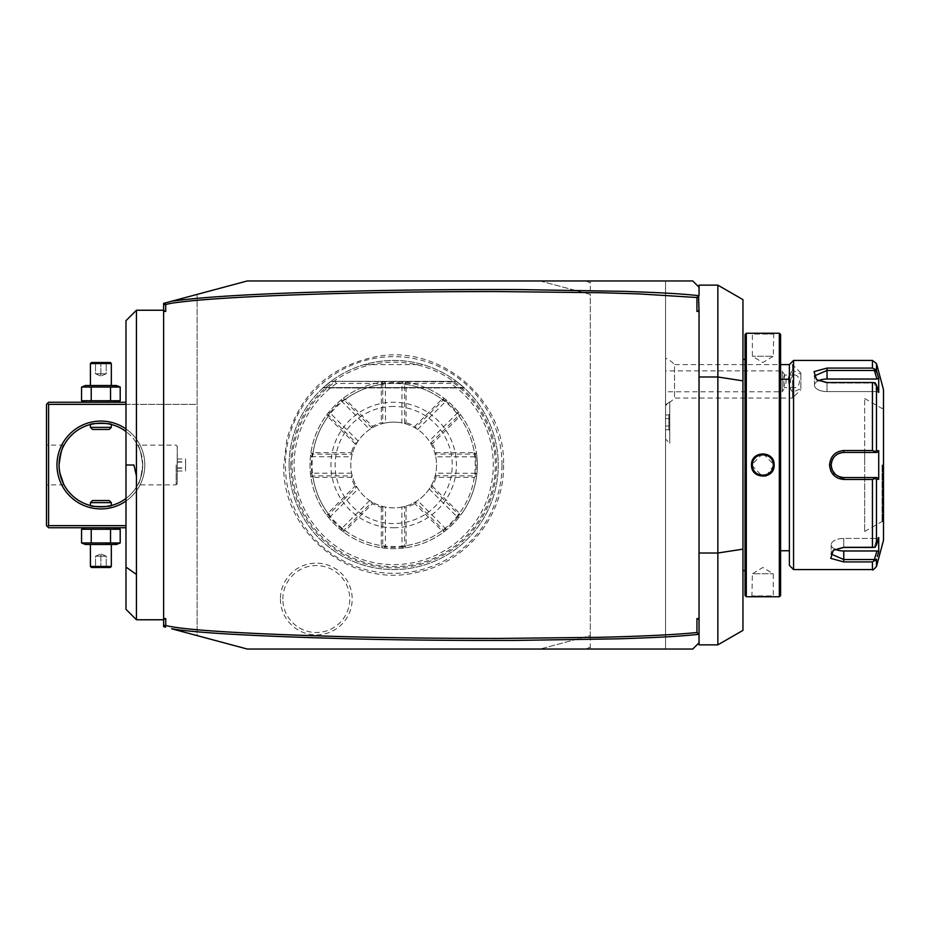 <?xml version="1.0" encoding="UTF-8"?>
<svg xmlns="http://www.w3.org/2000/svg" width="930" height="930" viewBox="0 0 930 930"><rect width="100%" height="100%" fill="white"/><g stroke="black" fill="none" stroke-linecap="round" stroke-linejoin="round"><path stroke-width="0.7" stroke-dasharray="4.65 3.49" d="M247.275 649.047L197.09 635.597L197.09 294.403L247.275 280.953M540.086 280.953L590.283 294.403L590.283 635.597L540.086 649.047L590.283 635.597L590.283 294.403L540.086 280.953L586.098 280.953L590.283 283.046L590.283 294.403M502.002 465A108.322 108.322 0 0 0 393.681 356.678A108.322 108.322 0 0 0 285.359 465A108.322 108.322 0 0 0 393.681 573.322A108.322 108.322 0 0 0 502.002 465M280.418 599.036A35.875 35.875 0 0 0 316.293 634.911A35.875 35.875 0 0 0 352.179 599.036A35.875 35.875 0 0 0 316.293 563.15A35.875 35.875 0 0 0 280.418 599.036M173.503 300.727L197.09 294.403L197.09 635.597L171.631 628.773M125.98 404.352L197.09 404.352L197.09 527.74L197.09 402.26L197.09 404.352L48.593 404.352L48.593 525.648L125.98 525.648M170.469 301.529L163.622 303.366L163.622 626.634L165.645 627.169M163.622 574.438L163.622 310.236L163.622 574.438M163.622 624.542L164.982 626.32M699.035 285.138L699.035 644.862M717.855 644.862L717.855 285.138M699.035 287.231L699.035 642.769L699.035 287.231L692.757 280.953L665.566 280.953L665.566 649.047L692.757 649.047M742.954 630.377L742.954 299.623M742.954 465L742.954 359.387L742.954 465M745.046 595.502L745.046 334.498M745.046 465L745.046 570.613L745.046 465M746.302 596.758L746.302 333.242M762.681 453.631L751.533 465L762.402 476.358M762.96 476.369L764.495 476.241M764.588 476.23L765.495 476.044M766.157 475.858L774.12 465L763.181 453.642M779.34 333.242L779.34 596.758M751.905 596.735L752.37 573.752L773.283 573.752L752.37 573.752L762.821 567.474L773.283 573.752L773.283 595.921L752.37 595.921L773.283 595.921L774.12 596.758L762.809 596.269M761.124 596.281L759.647 596.304M758.055 596.363L756.648 596.421M755.23 596.49L752.916 596.653M752.382 465.651L752.451 466.302A10.463 10.463 0 0 1 752.382 465.651M752.696 467.592A10.463 10.463 0 0 1 752.544 466.953L754.358 471.138A10.463 10.463 0 0 1 753.986 470.592M754.765 471.661L756.16 473.056A10.463 10.463 0 0 1 755.66 472.626M757.787 474.161L758.369 474.463A10.463 10.463 0 0 1 757.787 474.161M758.973 474.719L759.589 474.951A10.463 10.463 0 0 1 758.973 474.719M760.229 475.125L760.868 475.276A10.463 10.463 0 0 1 760.229 475.125M763.484 475.439L764.135 475.37A10.463 10.463 0 0 1 762.484 475.451M764.786 475.276L765.425 475.125A10.463 10.463 0 0 1 764.786 475.276M766.053 474.951L766.669 474.719A10.463 10.463 0 0 1 766.053 474.951M767.273 474.463L767.855 474.161A10.463 10.463 0 0 1 767.273 474.463M771.993 470.034L772.284 469.441A10.463 10.463 0 0 1 771.993 470.034M772.772 468.22A10.463 10.463 0 0 1 772.551 468.836L773.144 466.651M773.26 465.651A10.463 10.463 0 0 1 773.202 466.302L773.272 465.453M773.272 464.558L773.202 463.698A10.463 10.463 0 0 1 773.26 464.349M772.958 462.408A10.463 10.463 0 0 1 773.097 463.047L772.551 461.164A10.463 10.463 0 0 1 772.772 461.78M772.284 460.559L771.993 459.966A10.463 10.463 0 0 1 772.284 460.559M767.855 455.84L767.273 455.537A10.463 10.463 0 0 1 767.855 455.84M766.669 455.281L766.053 455.049A10.463 10.463 0 0 1 766.669 455.281M765.425 454.875L764.786 454.724A10.463 10.463 0 0 1 765.425 454.875M762.17 454.561L761.519 454.631A10.463 10.463 0 0 1 763.158 454.549M760.868 454.724L760.229 454.875A10.463 10.463 0 0 1 760.868 454.724M759.601 455.049L758.973 455.281A10.463 10.463 0 0 1 759.589 455.049M758.369 455.537L757.787 455.84A10.463 10.463 0 0 1 758.369 455.537M756.671 456.537A10.463 10.463 0 0 1 757.218 456.165L755.416 457.618M753.66 459.966L753.358 460.559A10.463 10.463 0 0 1 753.66 459.966M753.102 461.164L752.87 461.78A10.463 10.463 0 0 1 753.102 461.164M752.754 462.187L752.37 464.686M773.737 333.266L773.283 356.248L752.37 356.248L773.283 356.248L762.821 362.526L752.37 356.248L752.37 334.079L773.283 334.079L752.37 334.079L751.533 333.242L769.017 333.579M770.365 333.51L772.714 333.347M780.596 334.498L780.596 595.502M780.596 465L780.596 379.254L780.596 465M789.384 565.394L789.384 364.607L792.488 364.607L792.488 398.075L674.552 398.075A25.098 25.098 0 0 1 669.751 402.237L669.751 443.25L669.751 401.83L665.566 405.561L665.566 439.111L665.566 405.561M793.569 569.579L793.569 360.422M864.679 479.45L872.445 479.45L872.445 547.468L843.766 547.468L833.245 550.304L830.792 558.384L843.766 561.918L872.445 561.918L872.445 569.579M872.445 360.422L872.445 368.082L827.026 368.082L814.064 371.616L816.517 379.696L827.026 382.532L872.445 382.532L872.445 450.55L843.766 450.55C835.198 451.341 830.455 456.165 829.537 465L830.699 470.708M831.002 471.382L831.49 472.3M831.757 472.742L843.766 479.45L843.766 477.543M872.445 450.55L875.095 451.503L876.49 450.713L876.49 385.136L875.095 382.776L872.445 382.532M872.445 547.468L875.095 547.224L876.49 544.864L876.49 479.287L878.722 479.287L878.722 450.713L876.99 452.457L874.374 452.457L875.095 451.503M874.374 452.457L864.679 452.457L864.679 398.493L864.679 465L864.679 452.457L876.99 452.457M859.855 452.457L843.766 452.457L843.766 450.55M843.045 452.468L842.336 452.538A12.543 12.543 0 0 1 843.045 452.468A12.543 12.543 0 0 0 842.336 452.538M840.197 452.968L839.511 453.189A12.543 12.543 0 0 1 840.197 452.968A12.543 12.543 0 0 0 839.511 453.189M838.825 453.468L838.209 453.747A12.543 12.543 0 0 1 838.825 453.468A12.543 12.543 0 0 0 838.209 453.747M835.71 455.375L835.163 455.863A12.543 12.543 0 0 1 836.291 454.921A12.543 12.543 0 0 0 835.163 455.863M834.64 456.374L834.152 456.921A12.543 12.543 0 0 1 834.64 456.374A12.543 12.543 0 0 0 833.699 457.502A12.543 12.543 0 0 1 834.152 456.921M832.536 459.397L832.234 460.036A12.543 12.543 0 0 1 832.536 459.397A12.543 12.543 0 0 0 832.234 460.036M831.315 463.384L831.211 465L829.537 465M831.234 465.709L831.327 466.639M832.234 469.964L832.536 470.603A12.543 12.543 0 0 1 832.234 469.964A12.543 12.543 0 0 0 832.536 470.603M835.163 474.137L835.71 474.625A12.543 12.543 0 0 1 835.163 474.137A12.543 12.543 0 0 0 836.291 475.079A12.543 12.543 0 0 1 835.721 474.625M838.209 476.253L838.825 476.532A12.543 12.543 0 0 1 838.209 476.253A12.543 12.543 0 0 0 838.825 476.532M839.499 476.799L840.197 477.032A12.543 12.543 0 0 1 839.499 476.799A12.543 12.543 0 0 0 840.197 477.032M840.976 477.23L842.057 477.427M842.138 477.439L843.371 477.543M861.761 477.543L874.374 477.543L875.095 478.497L872.445 479.45M876.49 479.287L875.095 478.497M833.908 549.897L843.766 546.98L874.374 546.98L843.766 546.98L834.501 549.49L831.211 554.117L843.766 559.534L874.374 559.534L875.095 560.72L872.445 561.918M876.49 566.475L876.444 559.267M876.49 559.139L875.095 560.72L876.49 559.139M877.292 556.524L878.722 551.839L878.722 537.552L876.99 538.424L874.374 546.98L876.99 538.424L878.722 537.552L876.49 544.864M883.5 540.295L883.5 389.705M843.045 477.532A12.543 12.543 0 0 1 842.336 477.462A12.543 12.543 0 0 0 843.045 477.532M840.906 477.218A12.543 12.543 0 0 1 840.232 477.044A12.543 12.543 0 0 0 840.906 477.218M838.163 476.23A12.543 12.543 0 0 1 837.512 475.881A12.543 12.543 0 0 0 838.163 476.23M834.64 473.626A12.543 12.543 0 0 1 833.699 472.498A12.543 12.543 0 0 0 834.64 473.626M832.896 471.278A12.543 12.543 0 0 1 832.548 470.627A12.543 12.543 0 0 0 832.896 471.278M831.966 469.29A12.543 12.543 0 0 1 831.548 467.883A12.543 12.543 0 0 0 831.966 469.29M831.304 466.453A12.543 12.543 0 0 1 831.234 465.732A12.543 12.543 0 0 0 831.304 466.453M831.234 464.268A12.543 12.543 0 0 1 831.304 463.547A12.543 12.543 0 0 0 831.234 464.268M831.548 462.117A12.543 12.543 0 0 1 831.966 460.71A12.543 12.543 0 0 0 831.548 462.117M832.548 459.374A12.543 12.543 0 0 1 832.896 458.723A12.543 12.543 0 0 0 832.548 459.374M837.523 454.119A12.543 12.543 0 0 1 838.163 453.77A12.543 12.543 0 0 0 837.523 454.119M840.232 452.957A12.543 12.543 0 0 1 840.906 452.782A12.543 12.543 0 0 0 840.232 452.957M876.49 385.136L878.722 392.448L878.722 378.161L876.99 379.033L874.374 370.466L827.026 370.466L814.482 375.883L817.761 380.51L827.026 383.021L874.374 383.021L827.026 383.021L817.179 380.103M872.445 368.082L876.49 370.861L876.49 363.525M874.374 370.466L875.095 369.28M878.722 392.448L876.99 391.577L874.374 383.021L876.99 391.577L878.722 392.448M878.722 450.713L876.49 450.713M878.432 377.231L877.292 373.476M874.374 477.543L864.679 477.543L864.679 465L864.679 531.507L864.679 477.543M878.722 479.287L876.99 477.543M883.5 465L883.5 407.48L883.5 465M882.07 465L882.07 521.474L882.07 465M876.99 379.033L827.026 379.033A12.543 6.278 180 0 0 814.482 385.311A12.543 6.278 180 0 0 827.026 391.577L876.99 391.577L827.026 391.577A12.543 6.278 180 0 1 814.482 385.311A12.543 6.278 180 0 1 818.423 380.742M835.152 549.258A12.543 6.278 0 0 1 831.211 544.689A12.543 6.278 0 0 1 843.766 538.424L876.99 538.424L843.766 538.424A12.543 6.278 0 0 0 831.211 544.689A12.543 6.278 0 0 0 843.766 550.967L876.99 550.967L874.374 559.534M878.722 551.839L876.99 550.967M773.097 466.953A10.463 10.463 0 0 1 772.958 467.592M762.17 475.439A10.463 10.463 0 0 1 761.519 475.37M753.66 470.034A10.463 10.463 0 0 1 753.358 469.441M753.102 468.836A10.463 10.463 0 0 1 752.87 468.22M764.135 454.631A10.463 10.463 0 0 0 763.484 454.561M752.696 462.408A10.463 10.463 0 0 0 752.544 463.047M752.451 463.698A10.463 10.463 0 0 0 752.382 464.349M752.37 465A10.463 10.463 0 0 1 762.821 454.538A10.463 10.463 0 0 1 773.283 465A10.463 10.463 0 0 1 762.821 475.463A10.463 10.463 0 0 1 752.37 465L751.533 465M163.622 305.459L164.982 303.68M590.283 280.953L590.283 283.046L590.283 280.953L586.098 280.953M590.283 635.597L590.283 649.047L590.283 646.955L586.098 649.047L590.283 649.047M665.566 649.047L665.566 280.953M665.566 358.201L665.566 404.48L665.566 358.201A25.098 25.098 0 0 1 674.552 364.607L674.552 398.075L674.552 364.607L780.596 364.607M665.566 404.48A25.098 25.098 0 0 0 667.624 403.504L669.716 401.841L669.716 443.25L665.566 439.111M669.751 402.237L669.751 443.25M669.751 418.14L669.751 426.521L669.751 413.955L669.751 418.14L668.914 418.628L668.914 429.753L668.914 414.92L668.914 418.628L669.751 418.14M669.751 430.718L669.751 426.521L669.751 430.718L668.914 429.753L665.566 429.753L665.566 426.045L668.914 426.045L665.566 426.045L665.566 429.753M800.858 388.589L800.858 372.976L800.858 388.589L792.488 392.414L792.488 398.075L800.858 389.705M800.858 372.976L792.488 364.607L792.488 370.279L800.858 374.093M792.488 370.279L789.384 375.441M788.442 379.254L789.047 386.264L792.488 392.414M790.512 381.347A6.278 4.441 -90 0 1 794.941 375.069A6.278 4.441 -90 0 1 799.382 381.347A6.278 4.441 -90 0 1 794.941 387.612A6.278 4.441 -90 0 1 790.512 381.347M794.941 375.069L784.688 375.069L783.792 381.347L784.688 387.612L782.269 391.797L782.269 370.884L782.269 391.797L665.566 391.797L665.566 370.884L782.269 370.884L784.688 375.069L783.874 375.929A6.278 4.441 -90 0 1 786.071 381.347A6.278 4.441 -90 0 1 783.874 386.752L783.874 375.929M794.941 387.612L784.688 387.612L783.874 386.752M665.566 370.884L665.566 391.797M669.751 413.955L668.914 414.92L665.566 414.92L665.566 426.045L665.566 414.92M665.566 418.628L668.914 418.628L665.566 418.628M136.431 310.236L136.431 619.764M125.98 320.687L125.98 609.313M56.963 465A43.919 43.919 0 0 0 100.882 508.919A43.919 43.919 0 0 0 144.801 465A43.919 43.919 0 0 0 100.882 421.081A43.919 43.919 0 0 0 56.963 465M48.593 404.352L47.546 403.306L46.5 404.352L46.5 525.648L47.546 526.694L48.593 525.648M125.98 402.26L48.593 402.26L47.546 403.306M116.436 402.26L85.328 402.26L116.436 402.26M125.98 428.951A43.919 43.919 0 0 1 125.98 501.049M125.98 527.74L48.593 527.74L47.546 526.694M116.436 527.74L85.328 527.74L116.436 527.74M46.5 465L46.5 445.133L46.5 465M59.043 465C60.648 477.044 62.322 483.67 64.065 484.867C62.322 483.67 60.648 477.044 59.043 465C60.648 452.957 62.322 446.33 64.065 445.133C62.322 446.33 60.648 452.957 59.043 465A41.827 41.827 0 0 1 59.113 462.78M59.973 473.754A41.827 41.827 0 0 1 59.764 472.696L59.415 470.534A41.827 41.827 0 0 1 59.288 469.429L59.183 468.406A41.827 41.827 0 0 1 59.183 468.336L59.113 467.22A41.827 41.827 0 0 1 59.067 466.116M142.709 465A41.827 41.827 0 0 0 125.98 431.532A41.827 41.827 0 0 1 142.709 465C141.104 452.957 139.43 446.33 137.686 445.133C139.43 446.33 141.104 452.957 142.709 465C141.104 452.957 139.43 446.33 137.686 445.133C139.43 446.33 141.104 452.957 142.709 465A41.827 41.827 0 0 1 125.98 498.468A41.827 41.827 0 0 0 142.709 465C141.104 477.044 139.43 483.67 137.686 484.867C139.43 483.67 141.104 477.044 142.709 465C141.104 477.044 139.43 483.67 137.686 484.867C139.43 483.67 141.104 477.044 142.709 465M110.042 424.185A41.827 41.827 0 0 0 107.868 423.755M107.299 423.673A41.827 41.827 0 0 0 106.706 423.58M106.078 423.499A41.827 41.827 0 0 0 105.439 423.417M102.672 423.208A41.827 41.827 0 0 0 101.963 423.185M101.242 423.173A41.827 41.827 0 0 0 100.521 423.173M99.801 423.185A41.827 41.827 0 0 0 99.08 423.208M98.778 423.22L98.347 423.243A41.827 41.827 0 0 0 98.15 423.255M96.325 423.417A41.827 41.827 0 0 0 95.674 423.499M95.046 423.58A41.827 41.827 0 0 0 94.453 423.673M93.884 423.755A41.827 41.827 0 0 0 91.756 424.185M63.287 446.644A41.827 41.827 0 0 0 61.334 451.364M60.741 453.212A41.827 41.827 0 0 0 60.462 454.2M60.299 454.84A41.827 41.827 0 0 0 60.113 455.63M59.973 456.246A41.827 41.827 0 0 0 59.764 457.304M59.415 459.467A41.827 41.827 0 0 0 59.288 460.571M95.302 423.545L95.93 423.464M97.383 423.313L98.266 423.255M99.475 423.197L100.556 423.173M100.672 423.173L101.556 423.173M103.8 423.278L104.392 423.324M107.031 423.627L108.124 423.801M60.462 475.8A41.827 41.827 0 0 0 60.985 477.578M61.031 477.729A41.827 41.827 0 0 0 61.252 478.392M61.334 478.636A41.827 41.827 0 0 0 61.636 479.496M62.24 481.043A41.827 41.827 0 0 0 62.531 481.717M91.721 505.815A41.827 41.827 0 0 0 93.884 506.246M94.453 506.327A41.827 41.827 0 0 0 95.046 506.42M95.674 506.501A41.827 41.827 0 0 0 96.325 506.583M99.08 506.792A41.827 41.827 0 0 0 99.801 506.815M100.521 506.827A41.827 41.827 0 0 0 101.242 506.827M101.963 506.815A41.827 41.827 0 0 0 102.672 506.792M102.986 506.78L103.416 506.757A41.827 41.827 0 0 0 103.614 506.745M105.439 506.583A41.827 41.827 0 0 0 106.078 506.501M106.706 506.42A41.827 41.827 0 0 0 107.299 506.327M107.868 506.246A41.827 41.827 0 0 0 110.007 505.815M106.45 506.455L105.834 506.536M104.381 506.687L103.486 506.745M102.277 506.804L101.196 506.827M101.079 506.827L100.196 506.827M97.952 506.722L97.359 506.676M95.906 506.536L95.325 506.455M94.721 506.373L93.639 506.199M176.165 465L176.165 484.867L176.165 465M177.305 465L177.305 446.261L177.305 465M177.212 446.261L177.212 483.74L177.305 446.261L176.165 445.133L137.686 445.133M177.212 471.033L177.212 458.967L177.212 471.033L185.582 471.033L185.582 458.967L185.582 471.033M177.212 468.162L185.582 468.162M177.212 462.129L185.582 462.129M177.212 467.871L185.582 467.871M177.212 461.838L185.582 461.838M177.212 458.967L185.582 458.967M111.333 502.642L90.419 502.642M109.24 500.549L92.512 500.549M90.419 427.358L111.333 427.358M92.512 429.451L109.24 429.451M118.238 528.6L81.561 529.263M118.238 543.608L91.221 542.957L91.221 529.263M91.221 542.957L81.561 542.957M116.436 544.48L85.328 544.48M111.333 544.48L90.419 544.48L111.333 544.48M110.542 542.957L110.542 529.263M111.333 566.44L90.419 566.44M110.286 567.486L91.466 567.486M100.882 567.486L94.453 567.486L100.882 567.486L100.882 566.405L95.523 566.405L100.882 566.405L100.882 567.486M107.299 567.486L106.229 566.405L107.299 567.486M94.453 567.486L95.523 566.405L94.453 567.486M100.882 556.187L106.229 556.187L106.229 566.405L106.229 556.187L100.882 553.931L100.882 566.405L100.882 553.931L106.229 556.187L95.523 556.187L100.882 553.931L95.523 556.187L95.523 566.405L95.523 556.187L100.882 556.187M118.238 401.4L81.561 400.737M110.542 400.737L110.542 387.043L81.561 387.043M118.238 386.392L110.542 387.043M91.221 400.737L91.221 387.043M116.436 385.52L85.328 385.52M111.333 385.52L90.419 385.52L111.333 385.52M90.419 363.56L111.333 363.56M91.466 362.514L110.286 362.514M100.882 362.514L94.453 362.514L107.299 362.514L100.882 362.514L100.882 363.595L95.523 363.595L106.229 363.595L100.882 363.595L100.882 362.514M94.453 362.514L95.523 363.595L94.453 362.514M107.299 362.514L106.229 363.595L107.299 362.514M100.882 373.814L95.523 373.814L95.523 363.595L95.523 373.814L100.882 376.069L100.882 363.595L100.882 376.069L95.523 373.814L106.229 373.814L100.882 376.069L106.229 373.814L106.229 363.595L106.229 373.814L100.882 373.814M290.823 465A102.858 102.858 0 0 0 393.681 567.858A102.858 102.858 0 0 0 496.539 465A102.858 102.858 0 0 0 393.681 362.142A102.858 102.858 0 0 0 290.823 465M289.114 465A104.579 104.579 0 0 1 393.681 360.422A104.579 104.579 0 0 1 498.259 465A104.579 104.579 0 0 1 393.681 569.579A104.579 104.579 0 0 1 364.397 364.607C383.916 359.061 403.446 359.061 422.964 364.607A104.579 104.579 0 0 1 393.681 569.579A104.579 104.579 0 0 1 289.114 465M452.154 381.881L330.941 381.347L456.421 381.347L463.965 387.566L456.421 381.347L463.965 387.566L456.421 381.347L463.965 387.566L456.421 381.347L463.965 387.566L456.421 381.347L463.965 387.566L456.421 381.347L463.965 387.566L456.421 381.347L463.965 387.566L456.421 381.347L463.965 387.566L456.421 381.347L463.965 387.566L456.421 381.347L463.965 387.566L456.421 381.347L463.965 387.566L456.421 381.347L463.965 387.566L456.421 381.347L330.941 381.347L335.73 381.347L335.207 381.881L336.509 383.439L450.852 383.439L452.154 381.881A101.626 101.626 0 0 1 469.545 532.611A101.626 101.626 0 0 1 317.816 532.611A101.626 101.626 0 0 1 335.207 381.881M335.73 381.347L451.631 381.347M393.681 406.445A58.555 58.555 0 0 0 335.125 465A58.555 58.555 0 0 0 393.681 523.555A58.555 58.555 0 0 0 452.247 465A58.555 58.555 0 0 0 393.681 406.445M312.12 465A81.561 81.561 0 0 1 393.681 383.439A81.561 81.561 0 0 1 475.253 465A81.561 81.561 0 0 1 393.681 546.561A81.561 81.561 0 0 1 312.12 465M435.775 456.816A42.873 42.873 0 0 1 435.775 473.184L435.182 475.765A42.873 42.873 0 0 1 430.637 486.739L429.23 488.982A42.873 42.873 0 0 1 417.663 500.538L415.419 501.956A42.873 42.873 0 0 1 404.445 506.501L401.865 507.083L401.993 546.98A82.398 82.398 0 0 1 385.369 546.98L385.508 507.083L382.916 506.501A42.873 42.873 0 0 1 371.942 501.956L369.698 500.538A42.873 42.873 0 0 1 358.143 488.982L356.725 486.739A42.873 42.873 0 0 1 352.179 475.765L351.598 473.184A42.873 42.873 0 0 1 351.598 456.816L352.179 454.235A42.873 42.873 0 0 1 356.725 443.261L358.143 441.018A42.873 42.873 0 0 1 369.698 429.462L371.942 428.044A42.873 42.873 0 0 1 382.916 423.499L385.508 422.918L385.369 383.021A82.398 82.398 0 0 1 402.004 383.021L401.865 422.918L404.445 423.499A42.873 42.873 0 0 1 415.419 428.044L417.663 429.462A42.873 42.873 0 0 1 429.23 441.018L430.637 443.261A42.873 42.873 0 0 1 435.182 454.235L435.775 456.816L475.544 456.816L476.811 455.63A83.653 83.653 0 0 1 393.681 548.654A83.653 83.653 0 0 1 310.027 465A83.653 83.653 0 0 1 393.681 381.347A83.653 83.653 0 0 1 476.811 474.37L476.439 477.218A83.653 83.653 0 0 1 460.838 514.883L459.025 514.918L431.078 486.96L432.357 486.158A44.082 44.082 0 0 0 435.984 477.381L474.3 477.381L475.428 476.253L476.439 477.218M476.811 455.63L476.439 452.782A83.653 83.653 0 0 0 460.838 415.117L459.095 412.839A83.653 83.653 0 0 0 445.83 399.586L443.564 397.842A83.653 83.653 0 0 0 405.899 382.242L403.062 381.87A83.653 83.653 0 0 0 384.311 381.87L381.463 382.242A83.653 83.653 0 0 0 343.798 397.842L341.531 399.586A83.653 83.653 0 0 0 328.267 412.839L326.523 415.117A83.653 83.653 0 0 0 310.922 452.782L310.55 455.63A83.653 83.653 0 0 0 310.55 474.37L310.922 477.218A83.653 83.653 0 0 0 326.523 514.883L328.267 517.15A83.653 83.653 0 0 0 341.519 530.414L343.798 532.158A83.653 83.653 0 0 0 381.463 547.758L384.311 548.13A83.653 83.653 0 0 0 403.05 548.13L405.899 547.758A83.653 83.653 0 0 0 443.564 532.158L445.842 530.414A83.653 83.653 0 0 0 459.095 517.161L460.838 514.883M475.66 456.688A82.398 82.398 0 0 1 475.66 473.312L476.811 474.37M475.66 473.312L435.775 473.184M435.182 475.765L475.184 475.916L475.544 473.184M384.311 381.87L385.369 383.021M381.463 382.242L382.776 383.497L382.776 423.022L381.3 422.697A44.082 44.082 0 0 0 372.523 426.324L345.425 399.237L343.833 399.237L343.798 397.842M385.508 383.137L382.776 383.497M385.508 422.918A42.873 42.873 0 0 1 401.865 422.918M401.865 507.083A42.873 42.873 0 0 1 350.808 465A42.873 42.873 0 0 1 393.681 422.127A42.873 42.873 0 0 1 436.554 465A42.873 42.873 0 0 1 385.508 507.083M404.445 423.499L406.061 422.697L406.061 384.381L404.934 383.253L405.899 382.242M406.061 384.381A81.561 81.561 0 0 1 441.936 399.237L414.838 426.324A44.082 44.082 0 0 0 406.061 422.697M414.838 426.324L415.419 428.044M417.663 429.462L445.784 401.33L443.598 399.656L415.652 427.602M445.784 401.33L445.772 401.144A82.398 82.398 0 0 1 457.525 412.908L429.23 441.018M430.637 443.261L459.025 415.082L457.351 412.897M431.078 443.04L432.357 443.843L459.443 416.745L459.443 415.152L460.838 415.117M459.443 416.745A81.561 81.561 0 0 1 474.3 452.619L435.984 452.619A44.082 44.082 0 0 0 432.357 443.843M435.984 452.619L435.182 454.235M475.544 456.816L475.184 454.084L435.659 454.084M435.659 475.916L435.984 477.381M429.23 488.982L457.351 517.103L459.025 514.918M457.351 517.103L457.537 517.092A82.398 82.398 0 0 1 445.772 528.845L417.663 500.538M445.784 528.67L443.598 530.344L415.419 501.956M415.652 502.398L414.838 503.676L441.936 530.763L443.529 530.763L443.564 532.158M441.936 530.763A81.561 81.561 0 0 1 406.061 545.619L406.061 507.303A44.082 44.082 0 0 0 414.838 503.676M406.061 507.303L404.445 506.501M401.865 546.863L404.597 546.503L404.597 506.978M381.3 507.303L381.3 545.619A81.561 81.561 0 0 1 345.425 530.763L372.523 503.676A44.082 44.082 0 0 0 381.3 507.303L382.916 506.501M372.523 503.676L371.942 501.956M369.698 500.538L341.577 528.67L343.763 530.344L371.721 502.398M341.577 528.67L341.589 528.845A82.398 82.398 0 0 1 329.825 517.092L358.143 488.982M330.011 517.103L328.337 514.918L356.725 486.739M356.283 486.96L355.004 486.158L327.918 513.255L327.918 514.848L326.523 514.883M327.918 513.255A81.561 81.561 0 0 1 313.061 477.381L351.377 477.381A44.082 44.082 0 0 0 355.004 486.158M351.377 477.381L352.179 475.765M351.598 473.184L311.817 473.184L312.178 475.916L351.703 475.916M311.817 473.184L311.701 473.312A82.398 82.398 0 0 1 311.701 456.688L351.598 456.816M311.817 456.816L312.178 454.084L352.179 454.235M351.703 454.084L351.377 452.619L313.061 452.619L311.934 453.747L310.922 452.782M313.061 452.619A81.561 81.561 0 0 1 327.918 416.745L355.004 443.843A44.082 44.082 0 0 0 351.377 452.619M355.004 443.843L356.725 443.261M358.143 441.018L330.011 412.897L328.337 415.082L356.283 443.04M330.011 412.897L329.836 412.908A82.398 82.398 0 0 1 341.589 401.156L369.698 429.462M371.942 428.044L343.763 399.656L341.577 401.33M371.721 427.602L372.523 426.324M382.428 383.253L381.3 384.381L381.3 422.697M345.425 399.237A81.561 81.561 0 0 1 381.3 384.381M341.589 401.156L341.531 399.586M328.267 412.839L329.836 412.908M326.523 415.117L328.337 415.082M327.918 415.152L327.918 416.745M311.701 456.688L310.55 455.63M310.55 474.37L311.701 473.312M310.922 477.218L312.178 475.916M311.934 476.253L313.061 477.381M329.825 517.092L328.267 517.15M341.519 530.414L341.589 528.845M343.798 532.158L343.763 530.344M381.3 545.619L382.428 546.747L381.463 547.758M343.833 530.763L345.425 530.763M385.369 546.98L384.311 548.13M382.776 506.978L382.776 546.503L385.508 546.863M403.05 548.13L401.993 546.98M405.899 547.758L404.597 546.503M404.934 546.747L406.061 545.619M445.772 528.845L445.842 530.414M459.095 517.161L457.537 517.092M474.3 477.381A81.561 81.561 0 0 1 459.443 513.255L432.357 486.158M459.443 514.848L459.443 513.255M476.439 452.782L475.184 454.084M475.428 453.747L474.3 452.619M457.525 412.908L459.095 412.839M445.83 399.586L445.772 401.144M443.564 397.842L443.598 399.656M443.529 399.237L441.936 399.237M402.004 383.021L403.062 381.87M404.597 423.022L404.597 383.497L401.865 383.137M323.396 387.566L330.941 381.347L323.396 387.566L330.941 381.347L323.396 387.566L330.941 381.347L323.396 387.566L330.941 381.347L323.396 387.566L330.941 381.347L323.396 387.566L330.941 381.347L323.396 387.566L330.941 381.347L323.396 387.566L330.941 381.347L323.396 387.566L330.941 381.347L323.396 387.566L330.941 381.347L323.396 387.566L330.941 381.347L323.396 387.566L330.941 381.347L323.396 387.566L463.965 387.566L323.396 387.566M456.421 381.347L330.941 381.347L456.421 381.347M364.397 364.607L422.964 364.607M282.836 599.036A33.468 33.468 0 0 1 316.293 565.568A33.468 33.468 0 0 1 349.761 599.036A33.468 33.468 0 0 1 316.293 632.493A33.468 33.468 0 0 1 282.836 599.036M774.12 465L773.283 465M843.766 547.468L843.766 538.424L843.766 547.468M843.766 561.918L843.766 550.967M827.026 382.532L827.026 391.577L827.026 382.532M827.026 368.082L827.026 379.033M882.454 465L882.454 521.474L882.454 465M336.509 383.439A99.603 99.603 0 0 0 319.281 531.228A99.603 99.603 0 0 0 468.081 531.228A99.603 99.603 0 0 0 450.852 383.439M393.681 527.74A62.74 62.74 0 0 0 456.421 465A62.74 62.74 0 0 0 393.681 402.26A62.74 62.74 0 0 0 330.941 465A62.74 62.74 0 0 0 393.681 527.74M833.245 550.304L834.501 549.49L833.245 550.304M816.517 379.696L817.761 380.51L816.517 379.696M864.679 531.507L882.07 521.474L883.5 522.521M864.679 398.493L882.07 408.526L883.5 407.48M814.482 385.311L814.482 375.883L814.482 385.311M831.211 544.689L831.211 554.117L831.211 544.689M64.065 484.867L46.5 484.867M64.065 445.133L46.5 445.133M177.212 483.74L176.165 484.867L137.686 484.867M503.549 465C504.478 515.65 465.744 563.22 415.966 572.578C350.703 588.411 281.546 532.123 283.813 465L286.858 439.355C300.332 392.995 330.778 365.281 378.196 356.237C441.762 345.158 505.56 400.505 503.549 465M464.372 387.938L322.989 387.938L464.372 387.938"/><path stroke-width="1.4" d="M163.622 619.357L163.622 618.601L165.714 618.601L163.622 619.357L163.622 624.542L164.982 626.32L165.714 625.53C183.582 629.947 239.649 633.551 333.928 636.364C380.277 637.713 435.147 638.41 498.526 638.445L597.374 637.352C638.619 636.434 677.714 634.655 696.942 632.493L696.942 618.601L699.035 618.601L699.035 311.399L696.942 311.399L699.035 310.643L698.535 295.624C681.306 293.822 665.078 292.81 624.751 291.369L520.684 289.602C467.116 289.381 417 289.765 370.338 290.753C273.536 292.729 207.297 296.217 171.631 301.227L247.275 280.953L540.086 280.953M586.098 649.047L247.275 649.047L171.631 628.773C195.928 632.923 255.785 636.271 351.203 638.829C398.028 640.038 452.654 640.561 515.081 640.421L617.962 638.84C664.706 637.283 679.342 636.306 698.523 634.376L696.942 632.493M173.503 300.727L170.469 301.529M163.622 618.601L163.622 303.366L165.645 302.831L164.982 303.68L165.714 304.47L165.714 311.399L163.622 311.399M165.645 627.169L164.982 626.32L165.645 627.169L163.622 626.634L163.622 624.542M165.714 618.601L165.714 625.53M696.942 311.399L696.942 297.507L638.794 293.892L600.35 292.718L495.202 291.543C425.8 291.613 364.839 292.531 312.317 294.275C260.237 295.949 220.061 298.123 191.801 300.785C166.656 303.471 170.888 303.564 165.714 304.47M698.535 295.624L696.942 297.507M699.035 310.643L699.035 311.399M699.035 618.601L699.035 642.769L692.757 649.047L247.275 649.047M247.275 280.953L692.757 280.953L699.035 287.231L699.035 295.554M696.942 618.601L699.035 619.357M699.035 553.013L717.855 553.013L717.855 644.862L699.035 644.862L699.035 642.769L692.757 649.047M699.035 376.987L717.855 376.987L742.954 380.858L742.954 299.623L717.855 285.138L717.855 553.013L742.954 549.142L742.954 630.377L717.855 644.862M699.035 287.231L699.035 285.138L717.855 285.138M742.954 380.858L742.954 549.142M746.302 333.242L745.046 334.498L745.046 595.502L746.302 596.758L779.34 596.758L779.34 333.242L746.302 333.242L746.302 596.758M765.495 476.044L766.157 475.858M774.12 465C774.771 479.671 750.87 479.671 751.533 465C750.87 450.329 774.771 450.329 774.12 465L773.272 464.558M762.809 596.269L761.124 596.281M759.647 596.304L758.055 596.363M756.648 596.421L755.23 596.49M752.916 596.653L751.905 596.735M752.382 464.349A10.463 10.463 0 0 0 752.37 465L752.382 465.651A10.463 10.463 0 0 1 752.37 465C751.719 451.515 773.934 451.515 773.283 465C773.934 478.485 751.719 478.485 752.37 465L752.37 464.686M752.451 466.302L752.544 466.953A10.463 10.463 0 0 1 752.451 466.302M755.66 472.626A10.463 10.463 0 0 1 754.358 471.138L754.544 471.382M758.369 474.463L758.973 474.719A10.463 10.463 0 0 1 758.369 474.463M759.589 474.951L760.229 475.125A10.463 10.463 0 0 1 759.601 474.951M761.519 475.37A10.463 10.463 0 0 1 760.868 475.276L763.484 475.439M764.135 475.37L764.786 475.276A10.463 10.463 0 0 1 764.135 475.37M765.425 475.125L766.053 474.951A10.463 10.463 0 0 1 765.425 475.125M766.669 474.719L767.273 474.463A10.463 10.463 0 0 1 766.669 474.719M770.889 471.661L771.284 471.138A10.463 10.463 0 0 1 769.982 472.626L770.447 472.161M772.284 469.441L772.551 468.836A10.463 10.463 0 0 1 772.284 469.441M773.144 466.651L773.202 466.302A10.463 10.463 0 0 1 773.097 466.953M773.272 465.453L773.283 465A10.463 10.463 0 0 1 773.26 465.651M773.202 463.698L773.097 463.047A10.463 10.463 0 0 1 773.202 463.698M772.551 461.164L772.284 460.559A10.463 10.463 0 0 1 772.551 461.164M770.447 457.839L769.982 457.374A10.463 10.463 0 0 1 771.284 458.862L770.889 458.339M767.273 455.537L766.669 455.281A10.463 10.463 0 0 1 767.273 455.537M766.053 455.049L765.425 454.875A10.463 10.463 0 0 1 766.053 455.049M764.135 454.631A10.463 10.463 0 0 1 764.786 454.724L762.17 454.561M761.519 454.631L760.868 454.724A10.463 10.463 0 0 1 761.519 454.631M760.229 454.875L759.601 455.049A10.463 10.463 0 0 1 760.229 454.875M758.973 455.281L758.369 455.537A10.463 10.463 0 0 1 758.973 455.281M754.765 458.339L754.358 458.862A10.463 10.463 0 0 1 755.66 457.374M753.358 460.559L753.102 461.164A10.463 10.463 0 0 1 753.358 460.559M752.696 462.408A10.463 10.463 0 0 1 752.87 461.78L752.754 462.187M769.017 333.579L770.365 333.51M772.714 333.347L773.737 333.266M779.34 596.758L780.596 595.502L780.596 334.498L779.34 333.242M789.384 465L789.384 565.394L793.569 569.579L793.569 360.422L789.384 364.607L789.384 465M793.569 569.579L872.445 569.579L872.445 561.918L843.766 561.918L830.781 558.372L833.245 550.304L843.766 547.468L872.445 547.468L872.445 479.45L843.766 479.45L864.679 479.45M830.699 470.708L831.002 471.382M872.445 382.532L875.095 382.776L876.49 385.136L876.49 450.713L878.722 450.713L878.722 479.287L876.99 477.543L843.766 477.543L843.766 479.45C835.175 478.636 830.432 473.812 829.537 465C830.455 456.165 835.198 451.341 843.766 450.55L872.445 450.55L872.445 382.532L827.026 382.532L816.517 379.696L814.064 371.616L827.026 368.082L872.445 368.082L872.445 360.422L793.569 360.422M872.445 479.45L875.095 478.497L876.49 479.287L876.49 544.864L875.095 547.224L872.445 547.468M874.374 477.543L875.095 478.497M843.371 477.543L843.766 477.543C836.163 476.811 831.978 472.626 831.211 465C831.978 457.362 836.163 453.177 843.766 452.457L843.045 452.468A12.543 12.543 0 0 1 843.766 452.457L876.99 452.457L843.766 452.457A12.543 12.543 0 0 0 843.045 452.468M843.766 450.55L843.766 452.457L859.855 452.457M842.336 452.538A12.543 12.543 0 0 0 840.906 452.782A12.543 12.543 0 0 1 842.336 452.538L840.197 452.968A12.543 12.543 0 0 1 840.232 452.957A12.543 12.543 0 0 0 840.197 452.968M839.511 453.189L838.825 453.468A12.543 12.543 0 0 1 839.511 453.189A12.543 12.543 0 0 0 838.825 453.468M838.209 453.747A12.543 12.543 0 0 0 838.163 453.77A12.543 12.543 0 0 1 838.209 453.747L835.71 455.375A12.543 12.543 0 0 1 835.721 455.363A12.543 12.543 0 0 0 835.71 455.375M834.163 456.921A12.543 12.543 0 0 0 834.152 456.921A12.543 12.543 0 0 1 834.163 456.921L832.536 459.397A12.543 12.543 0 0 1 832.548 459.374A12.543 12.543 0 0 0 832.536 459.397M832.234 460.036A12.543 12.543 0 0 0 831.966 460.71A12.543 12.543 0 0 1 832.234 460.036L831.315 463.384M829.537 465L831.211 465L831.234 465.709M831.327 466.639L832.234 469.964A12.543 12.543 0 0 1 831.966 469.29A12.543 12.543 0 0 0 832.234 469.964M832.536 470.603A12.543 12.543 0 0 0 832.548 470.627A12.543 12.543 0 0 1 832.536 470.603L835.163 474.137A12.543 12.543 0 0 1 834.64 473.626A12.543 12.543 0 0 0 835.163 474.137M835.71 474.625A12.543 12.543 0 0 0 835.721 474.625A12.543 12.543 0 0 1 835.71 474.625L838.209 476.253A12.543 12.543 0 0 1 838.163 476.23A12.543 12.543 0 0 0 838.209 476.253M838.825 476.532L839.499 476.799A12.543 12.543 0 0 1 838.825 476.532A12.543 12.543 0 0 0 839.499 476.799M840.197 477.032A12.543 12.543 0 0 0 840.232 477.044A12.543 12.543 0 0 1 840.197 477.032L840.976 477.23M876.99 477.543L861.761 477.543M872.445 561.918L876.49 559.139L875.095 560.72L874.374 559.534L843.766 559.534L831.211 554.117L833.908 549.897M876.49 544.864L878.722 537.552L878.722 551.839L877.292 556.524M878.722 479.287L876.49 479.287M872.445 360.422L876.49 363.525L883.5 389.705L883.5 540.295L876.49 566.475L876.49 559.139M843.766 477.543A12.543 12.543 0 0 1 843.045 477.532A12.543 12.543 0 0 0 843.766 477.543L864.679 477.543M842.336 477.462A12.543 12.543 0 0 1 840.906 477.218A12.543 12.543 0 0 0 842.336 477.462M837.512 475.881A12.543 12.543 0 0 1 836.895 475.497A12.543 12.543 0 0 0 837.512 475.881M833.699 472.498A12.543 12.543 0 0 1 833.28 471.894A12.543 12.543 0 0 0 833.699 472.498M831.548 467.883A12.543 12.543 0 0 1 831.304 466.453A12.543 12.543 0 0 0 831.548 467.883M831.234 465.732A12.543 12.543 0 0 1 831.234 464.268A12.543 12.543 0 0 0 831.234 465.732M831.304 463.547A12.543 12.543 0 0 1 831.548 462.117A12.543 12.543 0 0 0 831.304 463.547M833.28 458.106A12.543 12.543 0 0 1 833.699 457.502A12.543 12.543 0 0 0 833.28 458.106M836.895 454.503A12.543 12.543 0 0 1 837.523 454.119A12.543 12.543 0 0 0 836.895 454.503M876.49 450.713L875.095 451.503L872.445 450.55M878.722 450.713L876.99 452.457M874.374 452.457L875.095 451.503M817.179 380.103L814.482 375.883L827.026 370.466L874.374 370.466L875.095 369.28L872.445 368.082M877.292 373.476L875.095 369.28M876.49 363.525L876.49 370.861L878.722 378.161L878.722 392.448L876.49 385.136M874.374 370.466L876.99 379.033L878.722 378.161L878.432 377.231M818.423 380.742A12.543 6.278 180 0 1 827.026 379.033L876.99 379.033M878.722 551.839L876.99 550.967L874.374 559.534M876.99 550.967L843.766 550.967A12.543 6.278 0 0 1 835.152 549.258M772.958 467.592A10.463 10.463 0 0 1 772.772 468.22M753.358 469.441A10.463 10.463 0 0 1 753.102 468.836M752.87 468.22A10.463 10.463 0 0 1 752.696 467.592M773.283 465A10.463 10.463 0 0 0 773.26 464.349M772.958 462.408A10.463 10.463 0 0 0 772.772 461.78M752.544 463.047A10.463 10.463 0 0 0 752.451 463.698M163.622 305.459L165.645 302.831L171.631 301.227M665.566 280.953L590.283 280.953M665.566 649.047L590.283 649.047M789.384 364.607L780.596 364.607M789.384 375.441L788.442 379.254M165.714 311.399L163.622 310.643M136.431 310.236L125.98 320.687L125.98 465L133.92 465L136.431 475.869L136.431 310.236L163.622 310.236M136.431 475.869L136.431 619.764L125.98 609.313L125.98 465M47.546 403.306L48.593 404.352L48.593 525.648L47.546 526.694L46.5 525.648L46.5 404.352L48.593 402.26L125.98 402.26M48.593 404.352L125.98 404.352M48.593 525.648L125.98 525.648M125.98 501.049A43.919 43.919 0 0 1 56.963 465A43.919 43.919 0 0 1 125.98 428.951M47.546 526.694L48.593 527.74L125.98 527.74M63.6 483.972L59.764 472.696A41.827 41.827 0 0 1 59.578 471.638L59.578 471.615A41.827 41.827 0 0 1 59.415 470.534L59.288 469.429A41.827 41.827 0 0 1 59.183 468.406L59.183 468.336A41.827 41.827 0 0 1 59.113 467.22L59.043 465C60.648 452.957 62.322 446.33 64.065 445.133C62.322 446.33 60.648 452.957 59.043 465A41.827 41.827 0 0 1 125.98 431.532A41.827 41.827 0 0 0 110.647 424.324M106.706 423.58A41.827 41.827 0 0 0 106.078 423.499M105.439 423.417A41.827 41.827 0 0 0 104.765 423.348M104.462 423.324A41.827 41.827 0 0 0 103.614 423.255M103.381 423.243A41.827 41.827 0 0 0 102.672 423.208M101.963 423.185A41.827 41.827 0 0 0 101.242 423.173M100.521 423.173A41.827 41.827 0 0 0 99.801 423.185M99.08 423.208A41.827 41.827 0 0 0 98.371 423.243L98.266 423.255M98.15 423.255A41.827 41.827 0 0 0 96.325 423.417M95.674 423.499A41.827 41.827 0 0 0 95.046 423.58M91.128 424.324A41.827 41.827 0 0 0 63.287 446.644M61.334 451.364A41.827 41.827 0 0 0 60.741 453.212M60.462 454.2A41.827 41.827 0 0 0 60.299 454.84M60.113 455.63A41.827 41.827 0 0 0 59.973 456.246M59.764 457.304A41.827 41.827 0 0 0 59.415 459.467M59.288 460.571A41.827 41.827 0 0 0 59.183 461.594M59.183 461.664A41.827 41.827 0 0 0 59.113 462.78M109.066 423.975L111.333 424.499C111.972 423.045 89.78 423.045 90.419 424.499L95.302 423.545M95.93 423.464L97.383 423.313M98.778 423.22L99.475 423.197M101.556 423.173L103.8 423.278M105.044 423.382L105.857 423.464M106.427 423.545L107.031 423.627M110.624 505.676A41.827 41.827 0 0 0 125.98 498.468A41.827 41.827 0 0 1 59.043 465A41.827 41.827 0 0 0 59.067 466.116M59.973 473.754A41.827 41.827 0 0 0 60.462 475.8M61.636 479.496A41.827 41.827 0 0 0 62.24 481.043M62.531 481.717A41.827 41.827 0 0 0 63.066 482.879M63.287 483.356A41.827 41.827 0 0 0 91.117 505.676M95.046 506.42A41.827 41.827 0 0 0 95.674 506.501M96.325 506.583A41.827 41.827 0 0 0 96.987 506.652M97.301 506.676A41.827 41.827 0 0 0 98.15 506.745M98.371 506.757A41.827 41.827 0 0 0 99.08 506.792M99.801 506.815A41.827 41.827 0 0 0 100.521 506.827M101.242 506.827A41.827 41.827 0 0 0 101.963 506.815M102.672 506.792A41.827 41.827 0 0 0 103.381 506.757L103.486 506.745M103.614 506.745A41.827 41.827 0 0 0 105.439 506.583M106.078 506.501A41.827 41.827 0 0 0 106.706 506.42M92.686 506.025L90.419 505.502C89.78 506.955 111.972 506.955 111.333 505.502L106.45 506.455M105.834 506.536L104.381 506.687M102.986 506.78L102.277 506.804M100.196 506.827L97.952 506.722M96.708 506.618L95.906 506.536M95.325 506.455L94.721 506.373M90.419 505.502L90.419 502.642L111.333 502.642L111.333 505.502M111.333 502.642L109.24 500.549L92.512 500.549L90.419 502.642M111.333 424.499L111.333 427.358L90.419 427.358L90.419 424.499M90.419 427.358L92.512 429.451L109.24 429.451L111.333 427.358M81.561 542.957L120.203 542.957L116.436 544.48L85.328 544.48L81.561 542.957L81.561 529.263L120.203 529.263L116.436 527.74M81.561 529.263L85.328 527.74M118.238 543.608L120.203 542.957L120.203 529.263L118.238 528.6M91.221 542.957L91.221 529.263M110.542 542.957L110.542 529.263M111.333 566.44L90.419 566.44L91.466 567.486L110.286 567.486L111.333 566.44L111.333 544.48M90.419 566.44L90.419 544.48M85.328 402.26L81.561 400.737L120.203 400.737L118.238 401.4M116.436 402.26L120.203 400.737L120.203 387.043L118.238 386.392M110.542 387.043L120.203 387.043L116.436 385.52L85.328 385.52L81.561 387.043L110.542 387.043L110.542 400.737M91.221 400.737L91.221 387.043M81.561 400.737L81.561 387.043M90.419 363.56L111.333 363.56L110.286 362.514L91.466 362.514L90.419 363.56L90.419 385.52M111.333 363.56L111.333 385.52M843.766 561.918L843.766 550.967M827.026 368.082L827.026 379.033M751.533 465L752.37 465M136.431 574.438L125.98 567.044M745.046 359.387L742.954 359.387M780.596 379.254L789.384 379.254M780.596 550.746L789.384 550.746M872.445 569.579C872.328 570.671 873.677 569.637 876.49 566.475M745.046 570.613L742.954 570.613M163.622 619.764L136.431 619.764"/></g></svg>
